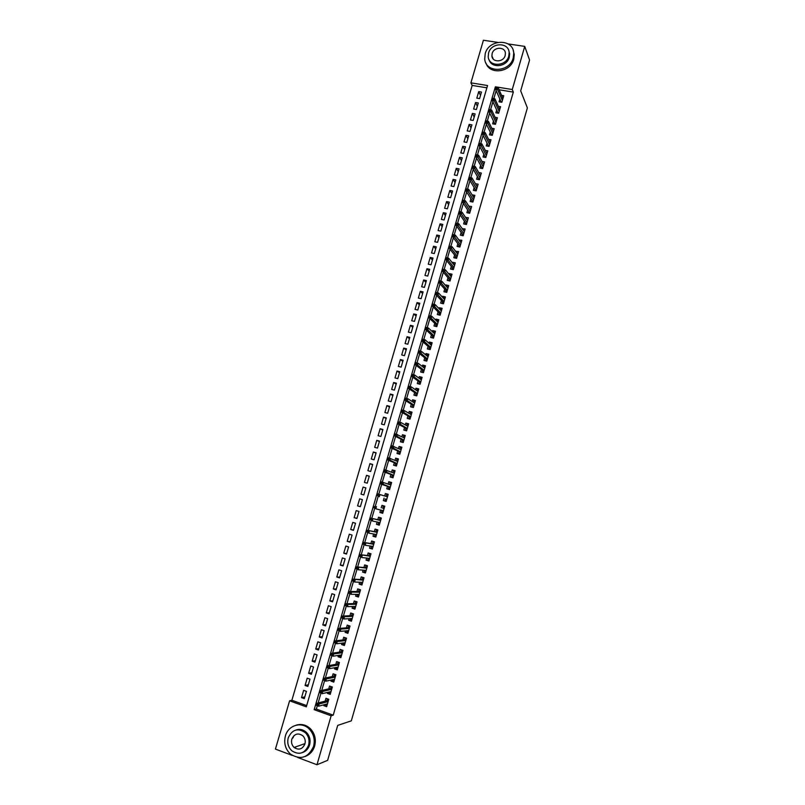 <?xml version="1.0" encoding="UTF-8"?>
<svg xmlns="http://www.w3.org/2000/svg" width="805" height="805" viewBox="0 0 805 805"><rect width="100%" height="100%" fill="white"/><g stroke="black" fill="none" stroke-linecap="round" stroke-linejoin="round"><path stroke-width="1.21" d="M309.16 745.108L307.57 747.744M292.185 755.402L275.431 749.083L289.599 700.813L306.313 706.84L487.558 85.531L470.915 82.845L483.413 40.25L497.661 42.363M486.894 87.815L472.173 85.421L291.883 700.259L289.599 700.813M472.173 85.421L470.915 82.845M499.855 99.035L499.04 101.833L501.837 102.295L503.749 95.715L501.555 95.352M496.665 110.023L495.85 112.811L498.647 113.284L500.559 106.693L498.325 106.31M493.465 121.032L492.66 123.819L495.457 124.302L497.379 117.691L495.075 117.299M490.265 132.07L489.46 134.848L492.258 135.341L494.179 128.709L491.825 128.297M487.055 143.129L486.25 145.896L489.058 146.399L490.98 139.758L488.565 139.325M483.835 154.208L483.04 156.975L485.838 157.478L487.77 150.827L485.284 150.384M480.615 165.317L479.82 168.074L482.618 168.587L484.55 161.926L481.994 161.453M477.385 176.446L476.59 179.193L479.398 179.726L481.33 173.045L478.693 172.552M474.155 187.605L473.36 190.342L476.158 190.876L478.1 184.184L475.383 183.661M470.905 198.785L470.12 201.512L472.917 202.055L474.859 195.343L472.062 194.8L474.296 197.306M467.655 209.984L466.87 212.701L469.667 213.265L471.619 206.533L468.792 206.08M464.394 221.214L463.61 223.921L466.417 224.494L468.369 217.753L465.511 217.37M461.134 232.464L460.349 235.161L463.157 235.744L465.109 228.992L462.231 228.69M457.864 243.744L457.079 246.431L459.886 247.024L461.849 240.252L458.941 240.031M454.584 255.044L453.809 257.721L456.606 258.325L458.578 251.542L455.64 251.402M451.303 266.364L450.528 269.041L453.326 269.645L455.298 262.853L452.491 262.249L452.34 262.792M448.003 277.715L447.238 280.382L450.035 280.995L452.008 274.183L449.21 273.569L449.029 274.203M444.702 289.086L443.937 291.742L446.745 292.376L448.717 285.544L445.92 284.92L445.708 285.654M441.402 300.486L440.627 303.133L443.434 303.777L445.417 296.934L442.619 296.3L442.378 297.115M438.081 311.917L437.316 314.554L440.124 315.198L442.116 308.345L439.309 307.701L439.047 308.607M434.76 323.358L433.996 325.985L436.803 326.649L438.795 319.776L435.988 319.122L435.696 320.128M431.43 334.83L430.675 337.456L433.482 338.12L435.475 331.237L432.667 330.573L432.355 331.67M428.099 346.331L427.344 348.937L430.142 349.622L432.144 342.719L429.337 342.045L428.995 343.242M424.758 357.853L424.004 360.459L426.801 361.143L428.813 354.23L426.006 353.546L425.634 354.834M421.407 369.404L420.653 372.001L423.46 372.695L425.463 365.762L422.665 365.068L422.263 366.446M418.047 380.976L417.292 383.562L420.099 384.267L422.122 377.324L419.314 376.619L418.882 378.098M414.676 392.578L413.931 395.154L416.738 395.869L418.761 388.906L415.954 388.191L415.491 389.761M411.305 404.201L410.56 406.767L413.368 407.501L415.39 400.518L412.583 399.793L412.1 401.464M407.924 415.853L407.189 418.409L409.997 419.153L412.019 412.15L409.212 411.415L408.699 413.186M404.543 427.525L403.798 430.071L406.606 430.826L408.638 423.812L405.831 423.068L405.297 424.929M401.142 439.228L400.407 441.764L403.214 442.529L405.257 435.505L402.44 434.75L401.876 436.702M397.74 450.961L397.006 453.487L399.813 454.262L401.856 447.218L399.049 446.453L398.455 448.506M394.329 462.714L393.605 465.23L396.412 466.015L398.455 458.951L395.647 458.176L395.024 460.329M390.918 474.487L390.184 476.993L392.991 477.788L395.044 470.724L392.236 469.929L391.582 472.183M387.487 486.29L386.762 488.796L389.57 489.601L391.622 482.507L388.815 481.712L388.131 484.067M384.055 498.124L383.331 500.609L386.138 501.435L388.201 494.33L385.394 493.515L384.679 495.971M380.594 510.048L379.9 512.463L382.707 513.288L384.77 506.174L381.962 505.349L381.238 507.844M377.122 522.012L376.448 524.337L379.266 525.172L381.329 518.038L378.521 517.213L377.787 519.728M373.641 534.007L372.997 536.241L375.804 537.086L377.877 529.932L375.07 529.096L374.335 531.632M370.159 546.021L369.535 548.165L372.343 549.02L374.426 541.856L371.618 541L370.874 543.566M366.667 558.066L366.074 560.119L368.881 560.984L370.964 553.81L368.147 552.944L367.402 555.52M363.166 570.131L362.592 572.093L365.4 572.979L367.493 565.784L364.675 564.909L363.92 567.505M359.654 582.236L359.111 584.108L361.918 584.994L364.011 577.779L361.204 576.893L360.439 579.519M356.132 594.362L355.619 596.133L358.426 597.038L360.529 589.813L357.712 588.918L356.947 591.554M352.61 606.507L352.117 608.198L354.935 609.113L357.028 601.868L354.22 600.963L353.445 603.629M349.078 618.693L348.615 620.283L351.423 621.208L353.526 613.953L350.718 613.028L349.934 615.714M345.536 630.899L345.093 632.398L347.911 633.334L350.014 626.059L347.207 625.123L346.422 627.84M341.984 643.135L341.572 644.543L344.389 645.489L346.502 638.194L343.685 637.248L342.9 639.985M338.422 655.401L338.04 656.709L340.857 657.675L342.97 650.36L340.163 649.404L339.368 652.161M334.86 667.687L334.508 668.905L337.315 669.881L339.438 662.555L336.631 661.589L335.826 664.356M331.288 680.004L330.956 681.131L333.773 682.117L335.896 674.771L333.089 673.795L332.274 676.592M327.705 692.35L327.404 693.377L330.211 694.373L332.344 687.017L329.537 686.031L328.722 688.849M304.803 696.868L301.513 697.653L303.646 690.338L306.423 691.334L304.29 698.649L301.513 697.653M308.335 684.783L305.075 685.468L307.208 678.172L309.985 679.148L307.852 686.454L305.075 685.468M311.857 672.718L308.627 673.312L310.76 666.027L313.537 666.993L311.404 674.288L308.627 673.312M315.379 660.684L312.179 661.177L314.302 653.912L317.079 654.868L314.956 662.143L312.179 661.177M318.891 648.669L315.721 649.072L317.834 641.827L320.611 642.762L318.488 650.027L315.721 649.072M322.382 636.685L319.253 636.996L321.366 629.762L324.133 630.697L322.02 637.932L319.253 636.996M325.884 624.73L322.775 624.942L324.888 617.727L327.655 618.643L325.542 625.867L322.775 624.942M329.366 612.806L326.287 612.917L328.39 605.722L331.167 606.628L329.064 613.833L326.287 612.917M332.837 600.902L329.798 600.922L331.901 593.738L334.669 594.633L332.566 601.828L329.798 600.922M336.309 589.019L333.3 588.948L335.393 581.784L338.17 582.669L336.067 589.844L333.3 588.948M339.77 577.165L336.792 577.004L338.885 569.849L341.652 570.725L339.559 577.889L336.792 577.004M343.232 565.341L340.274 565.09L342.367 557.946L345.134 558.811L343.051 565.955L340.274 565.09M346.673 553.548L343.755 553.196L345.838 546.072L348.605 546.927L346.522 554.061L343.755 553.196M350.115 541.765L347.227 541.332L349.3 534.228L352.077 535.063L349.994 542.178L347.227 541.332M353.546 530.022L350.688 529.489L352.761 522.405L355.528 523.23L353.455 530.334L350.688 529.489M356.967 518.299L354.14 517.675L356.202 510.601L358.98 511.427L356.907 518.5L354.14 517.675M360.388 506.597L357.581 505.892L359.654 498.828L362.421 499.643L360.358 506.707L357.581 505.892M363.085 487.085L365.852 487.88L363.8 494.934L361.022 494.129L363.085 487.085L365.842 487.941M369.233 476.308L366.506 475.363L364.454 482.396L367.231 483.191L369.284 476.147L366.506 475.363M372.624 464.706L369.928 463.67L367.875 470.684L370.652 471.468L372.705 464.445L369.928 463.67M376.016 453.124L373.339 451.997L371.296 459.001L374.063 459.776L376.116 452.772L373.339 451.997M379.386 441.563L376.75 440.355L374.707 447.339L377.475 448.103L379.517 441.11L376.75 440.355M382.757 430.041L380.141 428.733L378.109 435.706L380.876 436.461L382.918 429.488L380.141 428.733M386.118 418.53L383.532 417.141L381.5 424.094L384.277 424.839L386.309 417.886L383.532 417.141M389.469 407.048L386.913 405.579L384.891 412.512L387.658 413.247L389.69 406.304L386.913 405.579M392.82 395.597L390.294 394.037L388.272 400.96L391.039 401.675L393.061 394.752L390.294 394.037M396.151 384.166L393.655 382.516L391.643 389.429L394.41 390.133L396.432 383.22L393.655 382.516M399.491 372.755L397.016 371.025L395.003 377.917L397.771 378.622L399.793 371.719L397.016 371.025M402.812 361.375L400.377 359.553L398.364 366.436L401.132 367.13L403.144 360.248L400.377 359.553M406.133 350.024L403.718 348.112L401.715 354.975L404.482 355.659L406.485 348.786L403.718 348.112M409.443 338.684L407.058 336.701L405.056 343.544L407.823 344.218L409.826 337.365L407.058 336.701M412.744 327.373L410.389 325.3L408.387 332.133L411.164 332.797L413.156 325.955L410.389 325.3M416.044 316.093L413.71 313.94L411.717 320.752L414.484 321.406L416.487 314.584L413.71 313.94M419.335 304.833L417.03 302.589L415.038 309.392L417.815 310.036L419.797 303.223L417.03 302.589M422.615 293.594L420.341 291.269L418.359 298.061L421.126 298.695L423.108 291.893L420.341 291.269M425.885 282.384L423.641 279.979L421.659 286.751L424.426 287.375L426.409 280.593L423.641 279.979M429.156 271.194L426.942 268.709L424.96 275.461L427.727 276.075L429.709 269.313L426.942 268.709M432.416 260.035L430.232 257.459L428.26 264.201L431.027 264.805L432.999 258.053L430.232 257.459M435.676 248.896L433.513 246.239L431.54 252.971L434.308 253.555L436.28 246.823L433.513 246.239M438.916 237.777L436.783 235.04L434.821 241.752L437.588 242.335L439.55 235.613L436.783 235.04M442.156 226.678L440.053 223.86L438.091 230.562L440.858 231.136L442.82 224.434L440.053 223.86M445.396 215.609L443.314 212.711L441.361 219.403L444.119 219.966L446.081 213.265L443.314 212.711M448.616 204.571L446.564 201.582L444.612 208.264L447.379 208.817L449.331 202.136L446.564 201.582M451.836 193.542L449.814 190.483L447.862 197.144L450.629 197.688L452.581 191.016L449.814 190.483M455.056 182.544L453.054 179.404L451.112 186.046L453.869 186.579L455.821 179.928L453.054 179.404M458.256 171.566L456.284 168.346L454.342 174.977L457.109 175.5L459.051 168.869L456.284 168.346M461.456 160.618L459.514 157.317L457.572 163.928L460.339 164.451L462.271 157.82L459.514 157.317M464.656 149.69L462.734 146.309L460.802 152.91L463.559 153.413L465.491 146.802L462.734 146.309M467.836 138.782L465.944 135.321L464.012 141.911L466.779 142.405L468.701 135.814L465.944 135.321M471.016 127.894L469.144 124.362L467.222 130.933L469.989 131.416L471.911 124.835L469.144 124.362M474.195 117.037L472.344 113.425L470.432 119.985L473.189 120.458L475.111 113.887L472.344 113.425M477.355 106.2L475.534 102.507L473.622 109.047L476.389 109.52L478.301 102.97L475.534 102.507M291.883 700.259L306.675 705.593M363.8 494.934L361.022 494.129M479.579 98.602L481.481 92.062L478.723 91.609L476.812 98.15L479.579 98.602M317.281 705.844L316.345 709.074L333.23 715.152L513.318 92.102L499.15 89.798M496.152 90.633L493.857 98.522M492.901 101.802L490.587 109.762M489.651 112.992L487.317 121.012M486.391 124.201L484.036 132.292M483.121 135.441L480.746 143.602M479.85 146.701L477.456 154.932M476.57 157.991L474.155 166.293M473.28 169.302L470.845 177.674M469.979 180.642L467.524 189.074M466.679 192.003L464.203 200.495M463.368 203.393L460.883 211.936M460.047 214.804L457.552 223.398M456.727 226.235L454.211 234.889M453.396 237.696L450.86 246.4M450.055 249.188L447.51 257.942M446.705 260.699L444.149 269.504M443.354 272.231L440.778 281.096M439.993 283.793L437.397 292.708M436.622 295.385L434.016 304.35M433.241 306.997L430.625 316.023M429.86 318.639L427.224 327.716M426.469 330.302L423.812 339.438M423.068 341.994L420.401 351.181M419.657 353.717L416.97 362.954M416.245 365.46L413.549 374.748M412.824 377.223L410.107 386.571M409.393 389.026L406.656 398.425M405.962 400.85L403.204 410.309M402.51 412.693L399.743 422.212M399.059 424.567L396.281 434.137M395.597 436.471L392.8 446.101M392.136 448.395L389.318 458.085M388.654 460.359L385.826 470.1M385.172 472.334L382.325 482.135M381.681 484.348L378.813 494.2M378.179 496.383L375.301 506.275M374.667 508.478L371.789 518.36M371.135 520.604L368.267 530.475M367.603 532.759L364.735 542.61M364.061 544.935L361.204 554.776M360.519 557.14L357.662 566.972M356.957 569.377L354.099 579.198M353.395 581.643L350.537 591.454M349.813 593.939L346.975 603.73M346.241 606.256L343.393 616.036M342.648 618.602L339.811 628.373M339.046 630.979L336.208 640.73M335.444 643.386L332.606 653.127M331.821 655.823L329.004 665.544M328.199 668.281L325.381 677.991M324.566 680.778L321.748 690.469M320.933 693.296L318.116 702.976M324.113 704.727L323.841 705.663L326.649 706.669L328.792 699.293L325.975 698.287L325.15 701.135M508.066 43.913L524.739 46.388L529.569 60.053L520.684 90.864L527.376 107.9L351.322 720.847L337.718 725.386L327.635 760.333L316.979 764.75L297.759 757.505M524.739 46.388L512.262 89.526L495.377 86.789L314.171 709.668L331.137 715.786L316.979 764.75M513.318 92.102L512.262 89.526M333.23 715.152L331.137 715.786M316.345 709.074L314.171 709.668M495.93 88.047L495.377 86.789M326.649 704.898L323.841 705.663M480.515 95.382L478.723 91.609M330.241 692.692L327.404 693.377M333.844 680.507L330.956 681.131M337.446 668.361L334.508 668.905M341.048 656.246L338.04 656.709M344.661 644.161L341.572 644.543M348.263 632.106L345.093 632.398M351.745 620.092L348.615 620.283M355.216 608.107L352.117 608.198M358.688 596.153L355.619 596.133M362.149 584.219L359.111 584.108M365.601 572.315L362.592 572.093M369.042 560.431L366.074 560.119M372.474 548.577L369.535 548.165M375.905 536.754L372.997 536.241M379.326 524.951L376.448 524.337M382.737 513.177L379.9 512.463M386.148 501.424L383.331 500.609M388.181 494.391L385.394 493.515M391.582 482.678L388.815 481.712M394.963 470.995L392.236 469.929M398.344 459.343L395.647 458.176M401.715 447.711L399.049 446.453M405.076 436.099L402.44 434.75M408.437 424.517L405.831 423.068M411.788 412.965L409.212 411.415M415.128 401.433L412.583 399.793M418.459 389.922L415.954 388.191M421.79 378.441L419.314 376.619M425.07 366.959L422.665 365.068M428.29 355.448L426.006 353.546M431.53 343.966L429.337 342.045M434.76 332.515L432.667 330.573M438 321.094L435.988 319.122M441.241 309.704L439.309 307.701M444.481 298.333L442.619 296.3M447.721 286.993L445.92 284.92M450.961 275.672L449.21 273.569M454.191 264.382L452.491 262.249M457.421 253.112L455.771 250.949M460.651 241.872L459.041 239.669M463.871 230.653L462.312 228.419M467.091 219.463L465.572 217.189M470.301 208.294L468.822 205.979M325.844 704.254L327.122 705.059M327.424 698.8L327.082 699.988L328.45 700.471M328.299 700.984L327.082 699.988L326.88 700.682M327.202 700.592L317.029 703.258L319.092 703.993L328.118 701.608M317.915 704.486L316.768 704.073L316.405 705.331L317.552 705.744L317.915 704.486L319.092 703.993L318.438 706.257L327.484 703.812M317.552 705.744L316.405 705.331M317.029 703.258L316.768 704.073M285.403 735.971C283.672 743.136 285.362 749.183 290.474 754.114C300.607 760.323 308.295 757.767 313.558 746.436C315.178 739.815 313.789 734.059 309.372 729.179C301.935 721.099 288.22 725.033 285.403 735.971M305.015 756.519C309.774 754.778 312.984 751.286 314.654 746.034C316.274 739.433 314.886 733.687 310.489 728.827C306.192 724.772 301.372 723.574 296.009 725.225M295.928 730.004C299.812 728.716 303.334 729.531 306.494 732.439C309.734 735.961 310.77 740.137 309.583 744.957C308.345 748.841 305.95 751.387 302.408 752.595M288.25 737.772C287.013 742.884 288.19 747.231 291.812 750.783C299.138 755.372 304.723 753.55 308.557 745.329C309.744 740.489 308.707 736.313 305.457 732.781C298.041 727.65 292.306 729.32 288.25 737.772M304.924 743.981C305.699 740.831 305.015 738.115 302.881 735.84C298.102 732.6 294.429 733.687 291.843 739.111C291.048 742.371 291.792 745.148 294.077 747.442C298.816 750.461 302.428 749.304 304.924 743.981M294.992 747.121L295.576 747.704M293.996 735.609L292.929 737.964M485.214 53.683L484.721 58.876C485.455 73.315 509.676 72.661 513.218 57.96L513.731 53.19C513.318 38.358 488.756 38.922 485.214 53.683M485.978 63.092C489.601 75.157 510.601 72.4 513.741 59.329L514.254 54.569L513.228 50.514M508.81 50.806L509.635 53.885L509.273 57.356C506.979 66.885 491.603 68.767 489.158 59.882M488.575 53.019L488.212 56.712C488.705 67.167 506.214 66.704 508.78 56.088L509.142 52.607C508.82 41.951 491.131 42.363 488.575 53.019M505.168 55.535L505.399 53.271C505.168 46.428 493.797 46.7 492.147 53.563L491.915 55.917C492.217 62.679 503.517 62.388 505.168 55.535M329.416 691.938L330.664 692.833M330.986 686.534L330.624 687.772L331.992 688.255M331.841 688.758L330.624 687.772L330.432 688.446M330.744 688.376L320.682 690.72L322.745 691.445L331.67 689.342M321.577 691.918L320.42 691.515L320.058 692.773L321.205 693.175L321.577 691.918L322.745 691.445L322.091 693.709L331.036 691.545M321.205 693.175L320.058 692.773M320.682 690.72L320.42 691.515M332.978 679.641L334.196 680.638M334.528 674.298L334.156 675.586L335.524 676.069M335.383 676.562L334.156 675.586L333.964 676.25M334.286 676.18L324.314 678.202L326.377 678.927L335.222 677.106M325.22 679.39L324.073 678.987L323.701 680.235L324.858 680.638L325.22 679.39L326.377 678.927L325.723 681.181L334.588 679.309M324.858 680.638L323.701 680.235M324.314 678.202L324.073 678.987M336.54 667.385L336.359 667.989L337.728 668.462M338.07 662.082L337.687 663.431L339.046 663.904M338.905 664.397L337.687 663.431L337.496 664.075M337.808 664.014L327.947 665.725L330.01 666.439L338.764 664.9M328.853 666.882L327.705 666.48L327.343 667.727L328.49 668.13L328.853 666.882L330.01 666.439L329.356 668.683L338.12 667.093M328.49 668.13L327.343 667.727M327.947 665.725L327.705 666.48M340.082 655.149L339.881 655.844L341.25 656.317M341.612 649.897L341.199 651.295L342.568 651.768M342.427 652.251L341.199 651.295L341.018 651.919M341.33 651.879L331.569 653.268L333.632 653.982L342.286 652.714M332.485 654.395L331.338 654.002L330.976 655.25L332.123 655.642L332.485 654.395L333.632 653.982L332.978 656.216L341.652 654.908M332.123 655.642L330.976 655.25M331.569 653.268L331.338 654.002M343.624 642.933L343.393 643.728L344.761 644.191M345.134 637.741L344.711 639.2L346.08 639.653M345.939 640.136L344.711 639.2L344.54 639.804M344.842 639.764L335.182 640.85L337.245 641.545L345.818 640.569M336.098 641.947L334.95 641.565L334.588 642.803L335.735 643.195L336.098 641.947L337.245 641.545L336.601 643.779L345.184 642.752M335.735 643.195L334.588 642.803M335.182 640.85L334.95 641.565M347.156 630.758L346.905 631.643L348.263 632.096M348.666 625.606L350.014 626.069M348.646 625.616L348.213 627.115L349.581 627.568M349.44 628.051L348.213 627.115L348.042 627.709M348.344 627.679L338.784 628.453L340.857 629.138L349.33 628.433M339.71 629.53L338.563 629.148L338.201 630.385L339.348 630.768L339.71 629.53L340.857 629.138L340.203 631.372L348.696 630.617M339.348 630.768L338.201 630.385M338.784 628.453L338.563 629.148M350.688 618.602L350.396 619.588L351.765 620.031M352.328 613.561L353.506 614.014M352.147 613.561L351.704 615.07L353.073 615.513M352.942 615.986L351.704 615.07L351.544 615.644M351.845 615.624L342.387 616.087L344.449 616.761L352.832 616.338M343.312 617.133L342.165 616.751L341.803 617.988L342.95 618.371L343.312 617.133L344.449 616.761L343.805 618.985L352.208 618.512M342.95 618.371L341.803 617.988M342.387 616.087L342.165 616.751M354.2 606.477L353.888 607.554L355.257 607.996M356.021 601.536L356.997 601.989M355.629 601.546L355.196 603.046L356.565 603.488M356.424 603.951L355.196 603.046L355.035 603.599M355.327 603.599L345.979 603.74L348.042 604.414L356.333 604.263M346.905 604.766L345.758 604.394L345.405 605.632L346.553 606.004L346.905 604.766L348.042 604.414L347.388 606.638L355.709 606.437M346.553 606.004L345.405 605.632M345.979 603.74L345.758 604.394M357.712 594.372L357.37 595.549L358.738 595.982M359.755 589.562L360.469 589.985M359.111 589.552L358.678 591.051L360.036 591.484M359.905 591.947L358.678 591.051L358.517 591.584M358.809 591.595L349.551 591.434L351.614 592.098L359.825 592.218M350.497 592.43L349.35 592.067L348.988 593.295L350.135 593.667L350.497 592.43L351.614 592.098L350.97 594.311L359.201 594.392M350.135 593.667L348.988 593.295M349.551 591.434L349.35 592.067M361.214 582.297L360.841 583.565L362.21 583.997M363.558 577.638L362.582 577.588L363.941 578.02M362.582 577.588L362.149 579.077L363.508 579.509M362.642 582.498L362.139 582.337M363.377 579.962L362.149 579.077L361.998 579.6M362.28 579.61L353.123 579.147L363.307 580.204M354.079 580.123L352.922 579.761L352.57 580.989L353.717 581.351L354.079 580.123L355.186 579.801L354.552 582.015L362.683 582.367M353.717 581.351L352.57 580.989M353.123 579.147L352.922 579.761M364.705 570.252L364.313 571.61L365.681 572.043M367.462 565.774L366.044 565.643L367.402 566.066M366.044 565.643L365.611 567.133L366.969 567.565M366.114 570.544L365.339 570.302M366.849 568.008L365.611 567.133L365.46 567.636M365.752 567.666L356.696 566.891L366.788 568.209M357.641 567.847L356.494 567.485L356.142 568.712L357.289 569.065L357.641 567.847L358.758 567.535L358.114 569.749L366.164 570.373M357.289 569.065L356.142 568.712M356.696 566.891L356.494 567.485M368.187 558.237L367.774 559.686L369.133 560.109M370.934 553.91L369.495 553.729L370.864 554.152M369.495 553.729L369.062 555.219L370.431 555.641M369.565 558.62L368.418 558.257M370.3 556.074L368.921 555.702M369.203 555.742L360.248 554.665L370.25 556.245M361.204 555.591L360.056 555.239L359.704 556.456L360.851 556.819L361.204 555.591L362.31 555.299L361.676 557.503L369.626 558.398M360.851 556.819L359.704 556.456M360.248 554.665L360.056 555.239M373.017 546.716L371.648 546.293L371.216 547.782L372.584 548.205M374.365 542.067L372.946 541.846L374.305 542.258M372.946 541.846L372.514 543.325L373.882 543.747M373.751 544.18L372.373 543.798M372.655 543.838L363.8 542.469L373.711 544.311M364.756 543.365L363.608 543.013L363.256 544.24L364.403 544.583L364.756 543.365L365.862 543.093L365.218 545.287L373.087 546.454M364.403 544.583L363.256 544.24M363.8 542.469L363.608 543.013M376.458 534.842L375.09 534.429L374.667 535.909L376.026 536.321M377.787 530.254L376.388 529.982L377.746 530.394M376.388 529.982L375.955 531.461L377.324 531.874M377.193 532.296L375.824 531.914M376.096 531.974L367.342 530.294L377.163 532.397M368.308 531.169L367.161 530.827L366.808 532.045L367.955 532.387L368.308 531.169L369.394 530.918L368.76 533.101L376.549 534.54M367.955 532.387L366.808 532.045M367.342 530.294L367.161 530.827M379.89 522.988L378.531 522.586L378.098 524.065L379.467 524.468M381.208 518.47L379.819 518.148L381.178 518.551M379.819 518.148L379.386 519.628L380.755 520.03M380.634 520.453L379.256 520.06M379.537 520.121L370.874 518.148L380.614 520.513M371.84 519.004L370.692 518.662L370.34 519.869L371.487 520.211L371.84 519.004L372.926 518.762L372.292 520.946L379.99 522.646M371.487 520.211L370.34 519.869M370.874 518.148L370.692 518.662M383.321 511.165L381.952 510.762L381.53 512.242L382.898 512.644M384.609 506.707L383.24 506.335L384.609 506.737M383.24 506.335L382.808 507.814L384.176 508.207M384.055 508.629L382.687 508.237M382.959 508.307L384.045 508.649M375.372 506.858L374.224 506.516L373.872 507.734L375.019 508.066L375.372 506.858L376.458 506.637L375.824 508.81L383.432 510.783M375.019 508.066L373.872 507.734M384.951 500.438L386.32 500.841L384.951 500.438L385.374 498.969L386.742 499.362M387.597 496.423L386.229 496.021L386.662 494.552L388.02 494.944M377.746 494.411L377.394 495.618L378.541 495.95L378.893 494.743L377.907 493.938L387.477 496.816M378.893 494.743L379.97 494.532L379.336 496.715L378.541 495.95M390.153 487.589L388.785 487.206L388.362 488.675L389.731 489.068M388.362 488.675L389.711 489.118M391.009 484.65L389.64 484.268L390.063 482.799L391.431 483.181M388.916 486.773L390.274 487.176M381.258 482.326L380.916 483.533L382.063 483.865L382.405 482.658L381.419 481.873L390.898 485.013M382.405 482.658L383.482 482.467L382.848 484.64L380.785 484.047L389.177 486.864M382.063 483.865L390.284 487.136M380.916 483.533L380.785 484.047M393.554 475.846L392.196 475.463L391.773 476.932L393.132 477.315M391.773 476.932L393.102 477.415M394.41 472.917L393.041 472.535L393.464 471.066L394.832 471.448M392.327 475.02L393.685 475.423M384.77 470.271L384.418 471.478L385.565 471.8L385.917 470.593L384.921 469.838L394.319 473.229M385.917 470.593L386.984 470.422L386.35 472.585L384.287 472.002L392.588 475.121M385.565 471.8L393.705 475.353M384.418 471.478L384.287 472.002M396.956 464.123L395.587 463.75L395.164 465.21L396.533 465.592M395.164 465.21L396.483 465.743M397.801 461.205L396.442 460.822L396.865 459.363L398.223 459.736M395.728 463.288L397.076 463.7M388.272 458.246L387.919 459.444L389.067 459.766L389.419 458.568L388.413 457.834L397.72 461.476M389.419 458.568L390.475 458.407L389.841 460.571L387.779 459.997L395.98 463.398M389.067 459.766L397.117 463.589M387.919 459.444L387.779 459.997M400.347 452.43L398.978 452.058L398.555 453.517L399.924 453.889M398.555 453.517L399.864 454.101M401.192 449.512L399.823 449.14L400.246 447.681L401.615 448.053M399.119 451.585L400.467 452.008M391.753 446.242L391.411 447.439L392.558 447.761L392.9 446.554L391.894 445.849L401.121 449.743M392.9 446.554L393.957 446.413L393.333 448.576L391.27 448.003L399.371 451.706M392.558 447.761L400.518 451.857M391.411 447.439L391.27 448.003M403.728 440.758L402.359 440.395L401.937 441.844L403.305 442.217M401.937 441.844L403.235 442.478M403.235 437.397L403.627 436.028L404.996 436.391M403.637 437.598L404.573 437.85M402.5 439.902L402.359 440.395L403.858 440.335M395.245 434.267L394.893 435.465L396.04 435.777L396.382 434.579L395.376 433.895L404.513 438.041M396.382 434.579L397.429 434.448L396.805 436.602L394.742 436.048L402.762 440.033M396.04 435.777L403.909 440.144M394.893 435.465L394.742 436.048M407.099 429.115L405.74 428.753L405.318 430.212L406.686 430.574M405.318 430.212L406.344 430.756M406.636 425.664L406.998 424.396L408.366 424.758M407.32 426.046L407.944 426.207M405.881 428.25L405.74 428.753L407.229 428.683M398.717 422.323L398.364 423.521L399.511 423.822L399.864 422.625L398.837 421.971L400.9 422.514L407.904 426.368M399.864 422.625L400.9 422.514L400.276 424.668L398.213 424.114L406.133 428.391M399.511 423.822L407.29 428.461M398.364 423.521L398.213 424.114M410.47 417.503L409.111 417.141L408.688 418.59L410.047 418.952M408.688 418.59L409.363 418.982M410.027 413.971L410.369 412.794L411.727 413.146M409.252 416.628L409.111 417.141L410.6 417.06M402.178 410.399L401.836 411.597L402.983 411.898L403.325 410.701L402.299 410.067L404.362 410.61L411.275 414.716M403.325 410.701L404.362 410.61L403.738 412.754L401.675 412.21L409.504 416.769M402.983 411.898L410.671 416.809M401.836 411.597L401.675 412.21M413.83 405.911L412.472 405.549L412.049 406.998L413.408 407.36M413.408 402.299L413.73 401.212L415.088 401.564M412.623 405.026L412.472 405.549L413.961 405.468M405.64 398.515L405.297 399.703L406.445 399.994L406.787 398.807L405.76 398.193L407.813 398.727L414.645 403.084M406.787 398.807L407.813 398.727L407.199 400.86L405.136 400.327L412.864 405.177M406.445 399.994L414.042 405.177M405.297 399.703L405.136 400.327M417.181 394.339L415.823 393.987L415.4 395.436L416.769 395.788M416.789 390.646L417.081 389.66L418.439 390.012M415.974 393.454L415.823 393.987L417.312 393.897M409.091 386.642L408.749 387.829L409.896 388.121L410.238 386.933L409.202 386.35L411.264 386.873L418.016 391.482M410.238 386.933L411.264 386.873L410.641 389.006L408.578 388.473L416.215 393.615M409.896 388.121L417.403 393.575M408.749 387.829L408.578 388.473M420.532 382.798L419.164 382.456L418.751 383.894L420.109 384.237M420.16 379.024L420.421 378.129L421.78 378.481M419.325 381.902L419.164 382.456L420.663 382.345M412.532 374.808L412.19 375.985L413.337 376.277L413.679 375.09L412.643 374.526L414.696 375.039L421.367 379.91M413.679 375.09L414.696 375.039L414.082 377.173L412.019 376.649L419.566 382.073M413.337 376.277L420.763 381.993M412.19 375.985L412.019 376.649M423.521 367.432L423.752 366.627L425.121 366.969M423.873 371.276L422.504 370.944L422.092 372.353M422.665 370.37L422.504 370.944L424.004 370.823M415.974 362.985L415.632 364.172L416.779 364.454L417.121 363.276L416.074 362.733L418.127 363.236L424.718 368.358M417.121 363.276L418.127 363.236L417.513 365.359L415.45 364.846L422.907 370.552M416.779 364.454L424.114 370.431M415.632 364.172L415.45 364.846M426.881 355.86L427.083 355.156L428.451 355.488M427.203 359.785L425.835 359.453L425.443 360.811M426.006 358.869L425.835 359.453L427.334 359.332M419.395 351.201L419.053 352.379L420.2 352.66L420.542 351.483L419.496 350.96L421.548 351.463L428.059 356.836M420.542 351.483L421.548 351.463L420.935 353.576L418.882 353.073L426.237 359.06M420.2 352.66L427.455 358.909M419.053 352.379L418.882 353.073M430.222 344.319L430.403 343.695L431.772 344.027M430.524 348.324L429.156 347.991L428.783 349.29M429.337 347.398L429.156 347.991L430.655 347.861M422.816 339.438L422.474 340.616L423.621 340.887L423.963 339.72L422.907 339.217L424.97 339.71L431.389 345.335M423.963 339.72L424.97 339.71L424.356 341.823L422.293 341.33L429.558 347.599M423.621 340.887L430.786 347.398M422.474 340.616L422.293 341.33M433.563 332.797L435.082 332.596M433.845 336.882L432.476 336.55L432.114 337.798M432.657 335.947L432.476 336.55L433.976 336.41M426.237 327.705L425.895 328.883L427.032 329.144L427.375 327.977L426.318 327.504L428.371 327.987L434.72 333.854M427.375 327.977L428.371 327.987L427.757 330.09L425.704 329.607L432.879 336.158M427.032 329.144L434.116 335.916M425.895 328.883L425.704 329.607M436.904 321.296L438.393 321.185M437.145 325.462L435.787 325.14L435.445 326.327M435.968 324.516L435.787 325.14L437.286 324.989M429.639 315.993L429.296 317.17L430.444 317.432L430.786 316.264L429.719 315.812L431.772 316.285L438.031 322.403M430.786 316.264L431.772 316.285L431.158 318.388L429.105 317.915L436.189 324.737M430.444 317.432L437.437 324.465M429.296 317.17L429.105 317.915M440.224 309.824L441.683 309.804M440.456 314.071L439.087 313.749L438.765 314.886M439.268 313.115L439.087 313.749L440.587 313.598M433.04 304.31L432.698 305.477L433.845 305.739L434.177 304.572L433.11 304.149L435.163 304.612L441.351 310.982M434.177 304.572L435.163 304.612L434.559 306.715L432.496 306.242L439.49 313.346M433.845 305.739L440.748 313.034M432.698 305.477L432.496 306.242M443.545 298.383L444.984 298.444M443.746 302.7L442.388 302.388L442.076 303.465M442.569 301.744L442.388 302.388L443.887 302.227M436.431 292.658L436.089 293.825L437.236 294.077L437.568 292.909L436.491 292.507L438.554 292.97L444.652 299.581M437.568 292.909L438.554 292.97L437.94 295.063L435.887 294.6L442.79 301.976M437.236 294.077L444.058 301.634M436.089 293.825L435.887 294.6M446.856 286.962L448.264 287.113M447.037 291.36L445.668 291.048L445.376 292.064M445.859 290.394L445.668 291.048L447.178 290.877M439.812 281.026L439.47 282.183L440.617 282.444L440.959 281.277L439.872 280.895L441.925 281.348L447.952 288.21M440.959 281.277L441.925 281.348L441.321 283.441L439.258 282.978L446.081 290.635M440.617 282.444L447.359 290.253M439.47 282.183L439.258 282.978M450.166 275.572L451.545 275.803M450.317 280.039L448.949 279.738L448.677 280.693M449.15 279.063L448.949 279.738L450.458 279.556M443.183 269.423L442.851 270.581L443.988 270.832L444.33 269.665L443.243 269.303L445.296 269.755L451.243 276.85M444.33 269.665L445.296 269.755L444.692 271.838L442.629 271.386L449.361 279.315M443.988 270.832L450.649 278.892M442.851 270.581L442.629 271.386M453.487 264.231L454.815 264.513M453.587 268.739L452.229 268.447L451.967 269.353M452.43 267.763L452.229 268.447L453.728 268.256M446.554 257.842L446.212 258.999L447.359 259.24L447.701 258.083L446.604 257.741L448.657 258.184L454.523 265.529M447.701 258.083L448.657 258.184L448.053 260.267L446 259.824L452.641 268.015M447.359 259.24L453.929 267.562M446.212 258.999L446 259.824M456.858 252.991L458.075 253.253M456.858 257.469L455.499 257.177L455.248 258.033M455.7 256.483L455.499 257.177L456.999 256.986M449.915 246.29L449.572 247.437L450.72 247.678L451.062 246.531L449.955 246.209L452.018 246.642L457.793 254.229M451.062 246.531L452.018 246.642L451.414 248.715L449.351 248.282L455.902 256.745M450.72 247.678L457.21 256.262M449.572 247.437L449.351 248.282M460.219 241.782L461.335 242.013M460.118 246.229L458.759 245.938L458.528 246.733M458.961 245.223L458.759 245.938L460.259 245.736M453.265 234.758L452.933 235.905L454.07 236.147L454.412 234.99L453.306 234.698L455.358 235.12L461.064 242.949M454.412 234.99L455.358 235.12L454.765 237.193L452.702 236.771L459.162 245.505M454.07 236.147L460.48 244.972M452.933 235.905L452.702 236.771M463.559 230.592L464.586 230.804M463.368 235L462.01 234.718L461.788 235.463M462.221 233.993L462.01 234.718L463.509 234.507M456.606 223.257L456.274 224.404L457.421 224.635L457.753 223.488L456.646 223.216L458.699 223.629L464.334 231.689M457.753 223.488L458.699 223.629L458.105 225.702L456.043 225.279L462.422 234.285M457.421 224.635L463.74 233.722M456.274 224.404L456.043 225.279M466.89 219.423L467.826 219.614M466.618 223.81L465.25 223.528L465.059 224.213M465.471 222.794L465.25 223.528L466.759 223.307M459.977 211.755L459.615 212.923L460.762 213.154L461.094 212.007L459.947 211.775L462.04 212.168L467.584 220.459M461.094 212.007L462.04 212.168L461.436 214.221L459.383 213.818L465.662 223.086M460.762 213.154L467.001 222.482M459.615 212.923L459.383 213.818M470.201 208.274L471.066 208.445M469.858 212.631L468.49 212.359L468.309 212.993M468.711 211.604L468.49 212.359L469.999 212.128M463.278 200.324L462.945 201.471L464.093 201.693L464.425 200.546L463.278 200.324L465.36 200.717L470.834 209.26M464.425 200.546L465.36 200.717L464.767 202.78L462.704 202.377L468.902 211.906M464.093 201.693L470.251 211.272M462.945 201.471L462.704 202.377M473.088 201.481L471.72 201.22L471.559 201.793M471.951 200.455L471.72 201.22L473.229 200.978M467.413 190.262L467.745 189.115L466.608 188.893L466.276 190.04L468.087 191.359L468.681 189.306L474.075 198.08M473.491 200.093L468.087 191.359L466.025 190.956L472.143 200.757M466.276 190.04L466.025 190.956M468.681 189.306L467.745 189.115M476.791 186.056L477.516 186.186M476.308 190.352L474.799 190.614M475.171 189.316L474.95 190.091L476.459 189.849M470.734 178.851L471.066 177.714L469.919 177.492L469.587 178.63L471.398 179.958L471.992 177.915L477.305 186.921M476.721 188.923L471.398 179.958L469.335 179.565L475.363 189.638M469.587 178.63L469.335 179.565M471.992 177.915L471.066 177.714M480.072 174.967L480.736 175.098M479.528 179.253L478.029 179.465M478.401 178.207L478.17 178.992L479.679 178.74M474.044 167.47L474.376 166.333L473.229 166.112L472.897 167.249L474.044 167.47L474.698 168.587L475.292 166.544L480.535 175.792M479.951 177.794L474.698 168.587L472.646 168.205L478.583 178.529M472.897 167.249L472.646 168.205M475.292 166.544L474.376 166.333M483.342 163.918L483.946 164.029M482.738 168.175L481.259 168.336M481.611 167.118L481.38 167.923L482.889 167.661M477.345 156.11L477.677 154.973L476.53 154.761L476.198 155.898L477.345 156.11L477.999 157.237L478.593 155.204L483.755 164.673M483.171 166.675L477.999 157.237L475.946 156.864L481.803 167.45M476.198 155.898L475.946 156.864M478.593 155.204L477.677 154.973M486.592 152.88L487.146 152.98M485.948 157.116L484.479 157.237M484.821 156.059L484.58 156.874L486.099 156.603M480.635 144.769L480.967 143.642L479.82 143.441L479.498 144.568L480.635 144.769L481.289 145.916L481.883 143.884L486.965 153.594M486.391 155.586L481.289 145.916L479.237 145.554L485.002 156.401M479.498 144.568L479.237 145.554M481.883 143.884L480.967 143.642M489.138 146.087L487.689 146.158M488.021 145.021L487.78 145.846L489.299 145.564M483.926 133.459L484.258 132.332L483.111 132.131L482.789 133.258L483.926 133.459L484.57 134.626L485.163 132.594L490.175 142.525M489.601 144.518L484.57 134.626L482.517 134.264L488.202 145.373M482.789 133.258L482.517 134.264M485.163 132.594L484.258 132.332M492.338 135.079L490.899 135.099M491.221 134.002L490.97 134.838L492.489 134.556M487.206 122.179L487.538 121.052L486.391 120.851L486.069 121.978L487.206 122.179L487.85 123.346L488.434 121.324L493.374 131.487M492.801 133.479L487.85 123.346L485.797 122.994L491.392 134.365M486.069 121.978L485.797 122.994M488.434 121.324L487.538 121.052M495.518 124.091L494.099 124.061M494.401 123.004L494.159 123.859L495.669 123.568M490.476 110.919L490.809 109.792L489.661 109.601L489.339 110.728L490.476 110.919L491.12 112.096L491.704 110.084L496.564 120.478M495.991 122.461L491.12 112.096L489.058 111.754L494.582 123.376M489.339 110.728L489.058 111.754M491.704 110.084L490.809 109.792M498.698 113.133L497.289 113.052M497.591 112.036L497.339 112.901L498.848 112.599M493.747 99.679L494.069 98.562L492.932 98.371L492.61 99.498L493.747 99.679L494.381 100.877L494.964 98.864L499.754 109.49M499.181 111.462L494.381 100.877L492.328 100.534L497.762 112.418M492.61 99.498L492.328 100.534M494.964 98.864L494.069 98.562M501.867 102.195L500.479 102.074M500.76 101.098L500.509 101.973L502.018 101.661M497.007 88.47L497.329 87.353L496.192 87.171L495.86 88.288L497.007 88.47L497.631 89.677L498.215 87.665L502.934 98.522M502.36 100.494L497.631 89.677L495.578 89.345L500.931 101.48M495.86 88.288L495.578 89.345M498.215 87.665L497.329 87.353M305.035 743.599L294.077 747.442M306.494 732.439L305.457 732.781M309.372 729.179L310.489 728.827M493.193 58.956L491.915 55.917M509.635 53.885L509.142 52.607M513.731 53.19L514.254 54.569"/></g></svg>
